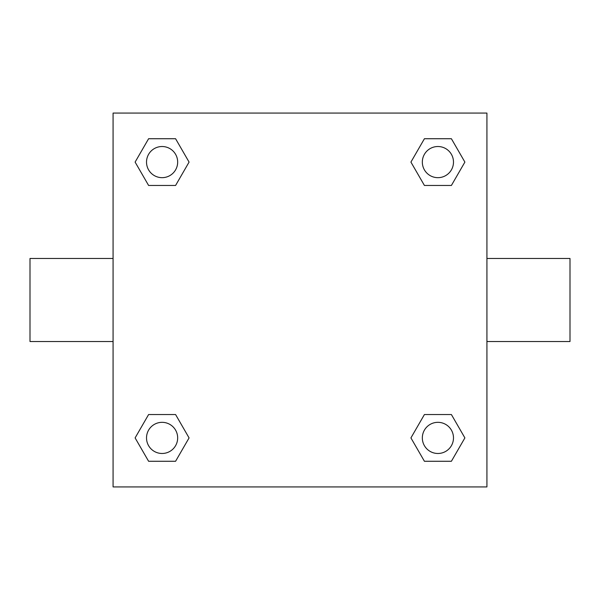 <?xml version="1.0" encoding="UTF-8"?>
<svg xmlns="http://www.w3.org/2000/svg" width="600" height="600" viewBox="0 0 600 600"><rect width="100%" height="100%" fill="white"/><g stroke="black" fill="none" stroke-linecap="round" stroke-linejoin="round"><path stroke-width="0.9" d="M175.583 185.46L148.605 185.46L135.113 162.09L148.605 138.727L175.583 138.727L189.075 162.09L175.583 185.46L148.605 185.46L165.667 185.46M165.667 414.54L175.583 414.54L189.075 437.91L175.583 461.272L148.605 461.272L135.113 437.91L148.605 414.54L175.583 414.54M434.332 185.46L424.418 185.46L410.925 162.09L424.418 138.727L451.395 138.727L464.888 162.09L451.395 185.46L424.418 185.46M424.418 414.54L451.395 414.54L464.888 437.91L451.395 461.272L424.418 461.272L410.925 437.91L424.418 414.54L451.395 414.54L434.332 414.54M486.923 341.535L570 341.535L570 258.465L486.923 258.465M113.078 258.465L30 258.465L30 341.535L113.078 341.535M113.078 113.078L486.923 113.078L486.923 486.923L113.078 486.923L113.078 113.078M451.395 461.272L424.418 461.272L451.395 461.272M453.487 437.91A15.578 15.578 0 0 0 430.118 424.418A15.578 15.578 0 0 0 430.118 451.395A15.578 15.578 0 0 0 453.487 437.91M175.583 461.272L148.605 461.272L175.583 461.272M177.667 437.91A15.578 15.578 0 0 0 154.305 424.418A15.578 15.578 0 0 0 154.305 451.395A15.578 15.578 0 0 0 177.667 437.91M424.418 138.727L451.395 138.727L424.418 138.727M453.487 162.09A15.578 15.578 0 0 0 430.118 148.605A15.578 15.578 0 0 0 430.118 175.583A15.578 15.578 0 0 0 453.487 162.09M148.605 138.727L175.583 138.727L148.605 138.727M177.667 162.09A15.578 15.578 0 0 0 154.305 148.605A15.578 15.578 0 0 0 154.305 175.583A15.578 15.578 0 0 0 177.667 162.09"/></g></svg>
